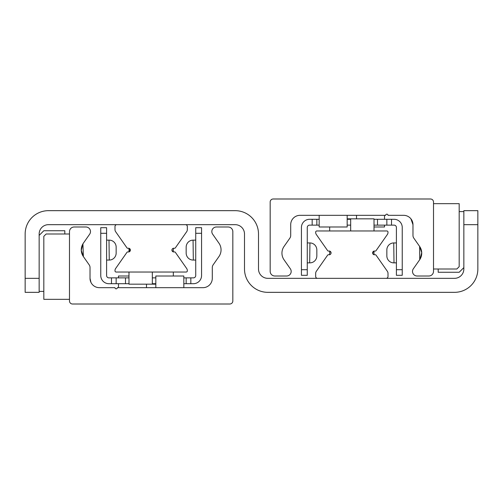 <?xml version="1.0" encoding="UTF-8"?>
<svg xmlns="http://www.w3.org/2000/svg" width="503" height="503" viewBox="0 0 503 503"><rect width="100%" height="100%" fill="white"/><g stroke="black" fill="none" stroke-linecap="round" stroke-linejoin="round"><path stroke-width="0.75" d="M25.15 278.335L25.15 292.337L39.152 292.337L39.152 233.996A9.337 9.337 0 0 1 48.483 224.665L235.165 224.665A9.337 9.337 0 0 1 244.502 233.996L244.502 269.004A23.333 23.333 0 0 0 267.835 292.337L454.517 292.337A23.333 23.333 0 0 0 477.85 269.004L477.85 210.663L463.848 210.663L463.848 269.004A9.337 9.337 0 0 1 454.517 278.335L267.835 278.335A9.337 9.337 0 0 1 258.498 269.004L258.498 233.996A23.333 23.333 0 0 0 235.165 210.663L48.483 210.663A23.333 23.333 0 0 0 25.15 233.996L25.15 278.335L39.152 278.335M410.901 218.792L412.976 224.665A9.337 9.337 0 0 0 403.645 215.328L388.008 215.328A1.169 1.169 0 0 0 386.845 214.165A1.169 1.169 0 0 0 385.675 215.328L300.04 215.328A9.337 9.337 0 0 0 290.703 224.665L290.703 235.473A4.665 4.665 0 0 1 289.86 238.152L284.057 246.439A11.67 11.67 0 0 0 284.057 259.825L290.344 268.803A4.571 4.571 0 0 1 286.597 276.002L274.833 276.002A4.665 4.665 0 0 1 270.168 271.337L270.168 202.03A3.031 3.031 0 0 1 273.204 198.993L430.48 198.993A3.031 3.031 0 0 1 433.511 202.03L433.511 271.337A4.665 4.665 0 0 1 428.845 276.002L417.088 276.002A4.571 4.571 0 0 1 413.34 268.803L419.628 259.825A11.67 11.67 0 0 0 419.628 246.439L421.728 252.669L419.628 246.439L419.735 259.667M420.08 259.12L421.728 252.669L419.628 246.439L413.824 238.152A4.665 4.665 0 0 1 412.976 235.473L412.976 224.665M90.974 282.447L90.024 278.335A9.337 9.337 0 0 0 99.355 287.672L114.992 287.672A1.169 1.169 0 0 0 116.155 288.835A1.169 1.169 0 0 0 117.325 287.672L202.961 287.672A9.337 9.337 0 0 0 212.297 278.335L212.297 267.527A4.665 4.665 0 0 1 213.14 264.848L218.943 256.561A11.67 11.67 0 0 0 218.943 243.175L212.656 234.197A4.571 4.571 0 0 1 216.403 226.998L228.167 226.998A4.665 4.665 0 0 1 232.832 231.663L232.832 300.97A3.031 3.031 0 0 1 229.796 304.007L72.52 304.007A3.031 3.031 0 0 1 69.489 300.97L69.489 231.663A4.665 4.665 0 0 1 74.155 226.998L85.912 226.998A4.571 4.571 0 0 1 89.66 234.197L83.372 243.175A11.67 11.67 0 0 0 83.372 256.561L82.92 243.88L81.272 250.331L83.372 256.561L82.92 243.88M81.272 250.331L83.372 256.561L89.176 264.848A4.665 4.665 0 0 1 90.024 267.527L90.024 278.335M373.465 254.468L372.666 253.349L373.465 251.33M374.012 254.707L373.987 251.098M330.22 251.33L331.075 252.902M317.538 278.335A1.867 1.867 0 0 1 315.67 276.468L315.67 273.406A3.735 3.735 0 0 1 316.349 271.268L327.598 255.191A1.169 1.169 0 0 1 328.805 254.725A1.867 1.867 0 0 0 331.075 252.902A1.867 1.867 0 0 0 328.805 251.079A1.169 1.169 0 0 1 327.598 250.607L316.349 234.536A3.735 3.735 0 0 1 315.67 232.392L315.67 232.135A1.169 1.169 0 0 1 316.84 230.965L386.845 230.965A1.169 1.169 0 0 1 388.008 232.135L388.008 232.392A3.735 3.735 0 0 1 387.335 234.536L376.081 250.607A1.169 1.169 0 0 1 374.873 251.079A1.867 1.867 0 0 0 372.61 252.902A1.867 1.867 0 0 0 374.873 254.725A1.169 1.169 0 0 1 376.081 255.191L387.335 271.268A3.735 3.735 0 0 1 388.008 273.406L388.008 276.468A1.867 1.867 0 0 1 386.141 278.335M129.535 248.532L129.535 251.67M172.781 251.67L171.925 250.098M128.127 248.275A1.169 1.169 0 0 1 126.919 247.809L115.665 231.732A3.735 3.735 0 0 1 114.992 229.594L114.992 226.532A1.867 1.867 0 0 1 116.859 224.665L185.462 224.665A1.867 1.867 0 0 1 187.33 226.532L187.33 229.594A3.735 3.735 0 0 1 186.651 231.732L175.402 247.809A1.169 1.169 0 0 1 174.195 248.275A1.867 1.867 0 0 0 171.925 250.098A1.867 1.867 0 0 0 174.195 251.921A1.169 1.169 0 0 1 175.402 252.393L186.651 268.464A3.735 3.735 0 0 1 187.33 270.608L187.33 270.865A1.169 1.169 0 0 1 186.16 272.035L116.155 272.035A1.169 1.169 0 0 1 114.992 270.865L114.992 270.608A3.735 3.735 0 0 1 115.665 268.464L126.919 252.393A1.169 1.169 0 0 1 128.127 251.921A1.867 1.867 0 0 0 130.39 250.098A1.867 1.867 0 0 0 128.127 248.275M316.833 255.857L316.833 249.947L316.833 255.857A6.998 6.891 -90 0 1 309.942 262.855L307.27 262.855M309.678 262.855L309.942 242.943A6.998 6.891 -90 0 1 316.833 249.947M309.678 242.943L307.27 242.943M307.27 275.304L307.27 227.463A2.333 2.333 0 0 1 309.603 225.13L316.84 225.13L316.84 219.295L309.603 219.295A8.167 8.167 0 0 0 301.435 227.463L301.435 275.304L307.27 275.304M394 262.855L393.742 242.943A6.998 6.891 90 0 0 386.845 249.947L386.845 255.857A6.998 6.891 90 0 0 393.742 262.855L396.408 262.855M394 242.943L396.408 242.943M402.243 269.702L396.408 269.702L396.408 275.304L402.243 275.304L402.243 227.463A8.167 8.167 0 0 0 394.075 219.295L377.508 219.295L377.508 225.13L374.012 225.13M396.408 269.702L396.408 227.463A2.333 2.333 0 0 0 394.075 225.13L391.51 225.13L391.51 219.295M319.172 219.295L316.84 219.295M347.171 219.295L350.673 219.295M374.012 219.295L377.508 219.295M312.168 219.295L312.168 225.13M386.845 219.295L386.845 225.13L391.51 225.13M316.84 225.13L319.172 225.13M350.673 225.13L347.171 225.13M377.508 225.13L386.845 225.13M307.27 269.702L301.435 269.702M100.757 233.298L106.592 233.298L106.592 227.696L100.757 227.696L100.757 275.537A8.167 8.167 0 0 0 108.925 283.705L125.492 283.705L125.492 277.87L128.988 277.87M106.592 233.298L106.592 275.537A2.333 2.333 0 0 0 108.925 277.87L111.49 277.87L111.49 283.705M193.322 260.057L193.058 240.145A6.998 6.891 90 0 0 186.167 247.143L186.167 253.053A6.998 6.891 90 0 0 193.058 260.057L195.73 260.057M190.832 283.705L193.397 283.705A8.167 8.167 0 0 0 201.565 275.537L201.565 227.696L195.73 227.696L195.73 275.537A2.333 2.333 0 0 1 193.397 277.87L186.16 277.87L186.16 283.705L190.832 283.705L190.832 277.87M183.828 283.705L186.16 283.705M155.829 283.705L152.327 283.705M128.988 283.705L125.492 283.705M116.155 283.705L116.155 277.87L111.49 277.87M116.155 247.143L116.155 253.053L116.155 247.143A6.998 6.891 -90 0 0 109.258 240.145L106.592 240.145M109 240.145L109.258 260.057L106.592 260.057M116.155 253.053A6.998 6.891 -90 0 1 109.258 260.057M193.322 240.145L195.73 240.145M186.16 277.87L183.828 277.87M152.327 277.87L155.829 277.87M125.492 277.87L116.155 277.87M195.73 233.298L201.565 233.298M374.012 226.998L384.512 226.998L384.512 225.13M319.172 215.328L319.172 226.998L347.171 226.998L347.171 215.328M128.988 276.002L118.488 276.002L118.488 277.87M183.828 287.672L183.828 276.002L155.829 276.002L155.829 287.672M374.012 230.965L374.012 218.83L347.171 218.83M329.672 230.965L329.672 226.998M350.673 230.965L350.673 218.83M128.988 272.035L128.988 284.17L155.829 284.17M152.327 272.035L152.327 284.17M173.328 272.035L173.328 276.002M459.182 203.665L459.182 266.665L456.85 269.004L433.511 269.004L433.511 203.665L459.182 203.665M43.818 299.335L43.818 236.335L46.15 233.996L69.489 233.996L69.489 299.335L43.818 299.335M463.848 267.602L459.182 272.268L438.182 272.268L438.182 269.004M463.848 211.6L459.182 211.6M39.152 235.398L43.818 230.732L64.818 230.732L64.818 233.996M39.152 291.4L43.818 291.4M463.848 224.665L477.85 224.665M356.508 215.328L356.508 218.83M384.512 215.328L384.512 219.295M146.492 287.672L146.492 284.17M118.488 287.672L118.488 283.705M329.672 254.707L329.672 251.091M128.988 248.293L128.988 251.909M173.328 248.293L173.328 251.909"/></g></svg>
